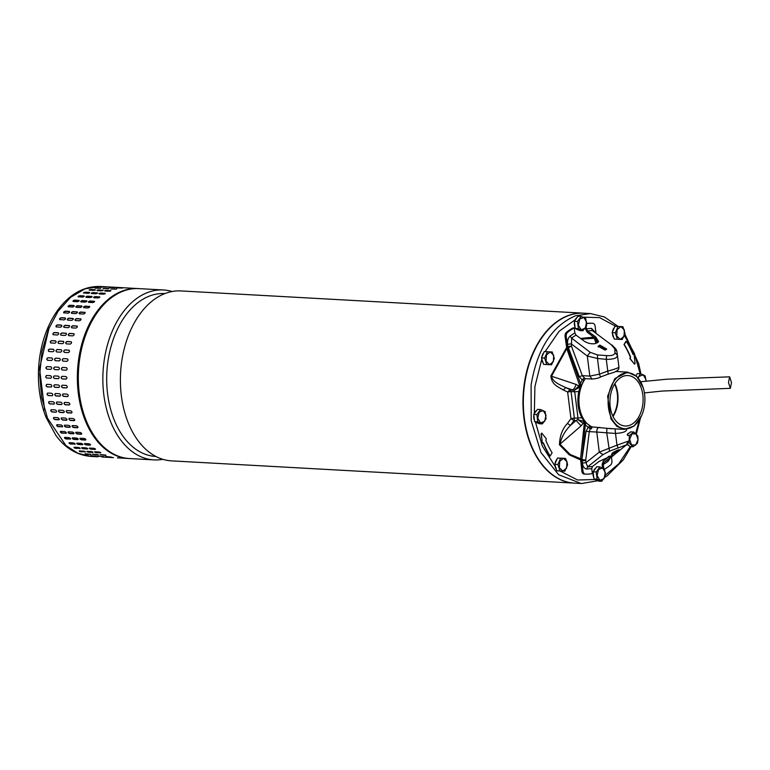 <?xml version="1.0" encoding="UTF-8"?>
<svg xmlns="http://www.w3.org/2000/svg" width="770" height="770" viewBox="0 0 770 770"><rect width="100%" height="100%" fill="white"/><g stroke="black" fill="none" stroke-linecap="round" stroke-linejoin="round"><path stroke-width="1.16" d="M731.5 382.555L729.633 376.838L728.478 382.623L730.345 388.33L731.5 382.555M574.343 483.117A85.095 55.777 -86.8 0 1 574.15 483.108A85.095 55.777 -86.8 0 1 523.658 415.559A85.095 55.777 -86.8 0 1 557.028 321.542A85.095 55.777 -86.8 0 1 583.535 313.178A85.095 55.777 -86.8 0 1 583.727 313.188M583.535 313.178L180.96 290.935A85.095 55.777 93.2 0 0 154.452 299.299A85.095 55.777 93.2 0 0 124.807 412.797A85.095 55.777 93.2 0 0 171.566 460.864L574.15 483.108M164.905 293.572L164.751 293.572A81.572 53.467 93.2 0 0 139.341 301.59A81.572 53.467 93.2 0 0 110.928 410.381A81.572 53.467 93.2 0 0 155.752 456.466L155.906 456.475M162.855 459.324A85.095 55.777 -86.8 0 1 154.029 459.902A85.095 55.777 -86.8 0 1 107.271 411.825A85.095 55.777 -86.8 0 1 136.906 298.337A85.095 55.777 -86.8 0 1 163.413 289.972A85.095 55.777 -86.8 0 1 172.124 291.512M163.413 289.972L138.898 288.615A85.095 55.777 93.2 0 0 112.391 296.979A85.095 55.777 93.2 0 0 79.012 390.996A85.095 55.777 93.2 0 0 129.504 458.545L154.029 459.902M117.415 457.871L128.542 458.487A85.095 55.777 -86.8 0 1 85.123 420.237A85.095 55.777 -86.8 0 1 104.797 302.485A85.095 55.777 -86.8 0 1 137.936 288.558L100.302 286.478C84.296 286.084 70.359 293.639 58.501 309.155C52.341 317.413 47.509 327.067 44.015 338.126C40.791 348.396 38.962 359.109 38.5 370.255C37.884 387.291 40.415 403.037 46.094 417.475L47.49 418.158L41.599 397.224L39.722 374.384L42.004 351.312L48.269 329.743L58.058 311.272L70.638 297.287L85.075 288.808L100.302 286.478L85.075 288.808L70.638 297.287L58.058 311.272L48.269 329.743L42.004 351.312L39.722 374.384L41.599 397.224L47.49 418.158L65.893 445.532L77.905 453.289L90.908 456.408L98.117 456.812M90.908 456.408C74.44 455.06 63.082 445.378 55.844 435.32L46.094 417.475L46.662 416.002M79.175 300.714A1.28 0.558 -21.8 0 0 78.829 300.618L78.704 300.31C79.464 300.839 78.983 301.311 77.26 301.715L73.4 301.503C72.63 300.954 73.111 300.493 74.844 300.098L79.166 300.531M68.569 306.883C67.77 306.267 68.222 305.728 69.926 305.257L73.785 305.469C74.575 306.075 74.122 306.614 72.428 307.095L68.107 306.643M64.122 312.976C63.284 312.293 63.698 311.686 65.354 311.157L69.213 311.369C70.041 312.033 69.637 312.639 67.981 313.188L63.66 312.745M60.089 319.704C59.213 318.963 59.579 318.299 61.205 317.712L65.065 317.923C65.931 318.655 65.556 319.319 63.949 319.916L59.637 319.502M56.528 327.009C55.594 326.22 55.921 325.508 57.5 324.863L61.359 325.075C62.274 325.854 61.947 326.576 60.387 327.231L56.104 326.836M53.457 334.815C52.485 333.978 52.764 333.217 54.285 332.525L58.145 332.736C59.107 333.564 58.838 334.324 57.327 335.027L53.082 334.671M50.936 343.016C49.906 342.15 50.137 341.351 51.609 340.619L55.469 340.831C56.48 341.697 56.258 342.496 54.795 343.228L50.628 342.919M48.982 351.534C47.894 350.639 48.067 349.811 49.482 349.06L53.342 349.272C54.41 350.167 54.246 350.985 52.841 351.746L48.751 351.486M51.927 357.983L48.183 357.8A1.28 0.963 -76.8 0 0 47.605 360.273C46.47 359.359 46.575 358.522 47.942 357.752L51.802 357.963C52.928 358.868 52.822 359.715 51.465 360.485L47.48 360.254M46.845 369.148C45.642 368.224 45.69 367.367 46.999 366.587L50.859 366.799C52.042 367.723 51.994 368.57 50.705 369.359L46.826 369.138M50.743 378.234L46.681 378.041C45.42 377.127 45.42 376.27 46.662 375.49L50.522 375.702C51.763 376.617 51.773 377.473 50.541 378.253L50.647 378.253M46.556 375.49L46.662 375.49A1.28 0.963 -95 0 0 46.931 378.022L50.762 378.234M46.855 384.346A1.28 0.943 -103.9 0 0 47.374 386.81L51.234 387.021L47.134 386.867C45.815 385.963 45.757 385.125 46.941 384.346L50.801 384.557C52.1 385.472 52.168 386.309 50.993 387.079L51.205 387.06M47.653 393.085A1.28 0.924 -112.4 0 0 48.433 395.433L52.052 395.751L48.192 395.53C46.826 394.644 46.701 393.826 47.827 393.066L51.686 393.278C53.053 394.173 53.169 395 52.052 395.751L52.36 395.693M49.059 401.584A1.28 0.886 -120.3 0 0 50.089 403.807L53.948 404.019L49.848 403.942C48.423 403.085 48.24 402.286 49.319 401.555L53.178 401.767C54.593 402.633 54.766 403.432 53.707 404.154L54.083 404.067M51.08 409.775A1.28 0.837 -127.5 0 0 52.312 411.825L55.941 412.21L52.081 411.989C50.599 411.17 50.368 410.41 51.388 409.717L55.248 409.938C56.72 410.766 56.951 411.517 55.941 412.21L56.374 412.085M101.139 287.037L106.684 287.104L100.706 286.969M95.307 288.153L100.841 287.951L94.874 288.038M89.561 290.184C88.858 289.876 89.407 289.655 91.197 289.501L95.057 289.722C95.759 290.001 95.211 290.223 93.42 290.396L89.108 290.021M83.949 293.101C83.227 292.716 83.757 292.408 85.537 292.177L89.397 292.388C90.109 292.754 89.58 293.072 87.809 293.322L83.497 292.918M78.54 296.893C77.799 296.421 78.309 296.036 80.07 295.719L83.93 295.93C84.661 296.383 84.151 296.777 82.4 297.105L78.078 296.681M86.895 301.137A1.28 0.558 -21.8 0 0 86.548 301.051L86.423 300.733C87.183 301.262 86.702 301.734 84.979 302.138L81.12 301.927C80.35 301.378 80.831 300.916 82.563 300.521L86.885 300.964M82.005 306.296A1.28 0.635 -26.9 0 0 81.649 306.19L81.505 305.902C82.294 306.498 81.841 307.038 80.147 307.519L76.288 307.307C75.489 306.691 75.941 306.152 77.645 305.69L81.966 306.133M77.452 312.168A1.28 0.712 -32.3 0 0 77.106 312.052L76.933 311.792C77.76 312.456 77.356 313.063 75.701 313.611L71.841 313.4C71.004 312.716 71.418 312.11 73.073 311.581L77.395 312.014M73.304 318.684A1.28 0.78 -38.3 0 0 72.967 318.588L72.784 318.347C73.65 319.078 73.275 319.743 71.668 320.349L67.808 320.137C66.932 319.396 67.298 318.732 68.925 318.135L73.227 318.559M69.579 325.787A1.28 0.828 -44.8 0 0 69.281 325.7L69.079 325.498C69.993 326.278 69.666 327 68.107 327.654L64.247 327.442C63.313 326.653 63.641 325.931 65.219 325.286L69.493 325.672M66.335 333.4A1.28 0.876 -51.9 0 0 66.085 333.333L65.864 333.169C66.826 333.988 66.557 334.757 65.046 335.45L61.186 335.239C60.204 334.401 60.484 333.641 62.004 332.958L66.239 333.304M63.602 341.428A1.28 0.914 -59.7 0 0 63.409 341.399L63.188 341.264C64.199 342.121 63.977 342.919 62.514 343.651L58.655 343.439C57.625 342.573 57.856 341.774 59.329 341.052L63.496 341.351M61.407 349.811A1.28 0.943 -68 0 0 61.302 349.792L61.061 349.695C62.129 350.591 61.966 351.418 60.561 352.169L56.701 351.957C55.613 351.062 55.787 350.244 57.201 349.484L61.292 349.753L57.442 349.58A1.28 0.943 -68 0 0 56.595 351.948M55.199 360.687L55.325 360.697A1.28 0.963 -76.8 0 1 55.902 358.233L59.521 358.387C60.647 359.292 60.541 360.139 59.184 360.918L55.325 360.697C54.189 359.792 54.295 358.945 55.661 358.175L59.646 358.406M54.564 369.571C53.361 368.647 53.409 367.8 54.718 367.011L58.587 367.232C59.762 368.147 59.714 369.003 58.424 369.783L54.545 369.571M54.275 375.914L58.241 376.126C59.483 377.05 59.492 377.897 58.26 378.676L54.401 378.465C53.14 377.55 53.14 376.694 54.381 375.914A1.28 0.963 -95 0 0 54.651 378.445L58.366 378.676M54.66 384.769L58.52 384.99C59.819 385.895 59.887 386.742 58.712 387.512L54.853 387.3C53.534 386.386 53.477 385.549 54.66 384.769L54.449 384.788M55.546 393.499L59.406 393.711C60.772 394.596 60.888 395.424 59.771 396.175L55.912 395.963C54.545 395.077 54.42 394.25 55.546 393.499L55.248 393.547M57.038 401.988L60.897 402.2C62.312 403.066 62.495 403.855 61.427 404.577L57.567 404.365C56.143 403.509 55.96 402.71 57.038 401.988L56.653 402.075M59.107 410.15L62.967 410.362C64.439 411.19 64.67 411.95 63.66 412.633L59.8 412.422C58.318 411.594 58.087 410.843 59.107 410.15L58.674 410.266M114.403 287.653L108.859 287.46L114.846 287.585M108.58 288.654L103.026 288.577L109.003 288.481M102.949 290.511L102.776 290.146C103.478 290.425 102.93 290.656 101.139 290.819L97.28 290.608C96.577 290.3 97.126 290.078 98.916 289.934L103.218 290.29M97.463 293.206L97.116 292.812C97.829 293.187 97.299 293.495 95.528 293.745L91.668 293.534C90.947 293.139 91.486 292.831 93.257 292.6L97.569 292.995M92.063 296.758L91.649 296.363C92.381 296.806 91.871 297.201 90.119 297.528L86.259 297.316C85.518 296.854 86.028 296.46 87.79 296.142L92.102 296.565M94.614 301.57A1.28 0.558 -21.8 0 0 94.267 301.474L94.142 301.166C94.903 301.686 94.421 302.158 92.698 302.572L88.839 302.35C88.069 301.811 88.55 301.339 90.282 300.945L94.604 301.388M89.724 306.72A1.28 0.635 -26.9 0 0 89.368 306.614L89.224 306.325C90.013 306.922 89.561 307.471 87.867 307.942L84.007 307.731C83.208 307.114 83.66 306.575 85.364 306.114L89.686 306.556M85.172 312.591A1.28 0.712 -32.3 0 0 84.825 312.485L84.652 312.216C85.489 312.889 85.075 313.496 83.42 314.035L79.56 313.823C78.723 313.14 79.137 312.533 80.792 312.004L85.114 312.437M81.023 319.117A1.28 0.78 -38.3 0 0 80.686 319.011L80.504 318.78C81.37 319.502 80.994 320.166 79.387 320.772L75.527 320.561C74.651 319.82 75.017 319.155 76.644 318.568L80.946 318.982M77.298 326.22A1.28 0.828 -44.8 0 0 77 326.133L76.798 325.931C77.712 326.711 77.385 327.423 75.826 328.078L71.966 327.866C71.032 327.077 71.36 326.355 72.938 325.71L77.212 326.105M74.055 333.824A1.28 0.876 -51.9 0 0 73.805 333.757L73.583 333.593C74.546 334.421 74.276 335.181 72.765 335.874L68.905 335.662C67.924 334.834 68.203 334.065 69.724 333.381L73.959 333.728M71.321 341.861A1.28 0.914 -59.7 0 0 71.129 341.822L70.907 341.688C71.918 342.554 71.697 343.343 70.234 344.084L66.374 343.872C65.344 342.997 65.575 342.198 67.048 341.476L71.215 341.784M69.127 350.235A1.28 0.943 -68 0 0 69.021 350.225L68.78 350.129C69.849 351.014 69.685 351.842 68.28 352.602L64.42 352.391C63.332 351.495 63.506 350.668 64.921 349.917L69.011 350.177M62.919 361.111L63.044 361.13A1.28 0.963 -76.8 0 1 63.621 358.656L67.24 358.81C68.366 359.725 68.261 360.562 66.903 361.342L63.044 361.13C61.908 360.216 62.014 359.369 63.381 358.599L67.365 358.83M62.437 367.444L66.307 367.656C67.481 368.57 67.433 369.427 66.143 370.206L62.264 369.995C61.08 369.08 61.128 368.224 62.437 367.444L62.678 367.463A1.28 0.963 -85.9 0 0 62.447 370.004M62.1 376.338L65.96 376.549C67.211 377.473 67.211 378.32 65.979 379.11L62.12 378.898C60.859 377.974 60.859 377.127 62.1 376.338L61.995 376.347M62.38 385.202L66.239 385.414C67.539 386.319 67.606 387.166 66.432 387.936L62.572 387.724C61.254 386.819 61.196 385.972 62.38 385.202L62.168 385.221M63.265 393.922L67.125 394.134C68.492 395.029 68.607 395.847 67.491 396.598L63.631 396.386C62.264 395.501 62.139 394.683 63.265 393.922L62.967 393.971M64.757 402.412L68.617 402.623C70.032 403.49 70.214 404.279 69.146 405.001L65.286 404.789C63.862 403.932 63.679 403.143 64.757 402.412L64.372 402.498M66.826 410.574L70.686 410.785C72.159 411.613 72.39 412.374 71.379 413.057L67.519 412.845C66.037 412.027 65.806 411.267 66.826 410.574L66.393 410.699M122.122 288.086L116.578 287.893L122.565 288.019M116.299 289.077L110.745 289L116.722 288.904M110.668 290.945L110.495 290.569C111.198 290.858 110.649 291.079 108.859 291.243L104.999 291.031C104.297 290.733 104.845 290.502 106.635 290.357L110.938 290.714M105.182 293.63L104.836 293.245C105.548 293.611 105.018 293.919 103.247 294.169L99.388 293.957C98.666 293.572 99.205 293.264 100.976 293.024L105.288 293.418M99.782 297.181L99.368 296.787C100.1 297.239 99.59 297.624 97.838 297.961L93.978 297.749C93.237 297.278 93.748 296.883 95.509 296.575L99.821 296.989M53.477 418.485L54.015 417.465L57.875 417.686L59.261 418.813L58.732 419.814L54.872 419.602L53.477 418.485L54.015 417.465M61.196 418.918L61.735 417.898L65.594 418.11L66.98 419.236L66.451 420.247L62.591 420.035L61.196 418.918L61.735 417.898M68.915 419.342L69.454 418.322L73.314 418.534L74.7 419.66L74.17 420.67L70.311 420.458L68.915 419.342L69.454 418.322M74.7 419.66L74.382 420.468A1.28 0.789 -134.2 0 0 74.719 420.401M66.98 419.236L66.663 420.035A1.28 0.789 -134.2 0 0 67 419.977M59.261 418.813L58.944 419.611A1.28 0.789 -134.2 0 0 59.28 419.554M113.556 457.63L101.977 457.014M106.106 456.533L111.611 457.13L105.663 456.562M100.466 454.598L105.923 455.455L100.013 454.675M95.008 451.769L98.868 451.98C100.629 452.365 101.139 452.664 100.418 452.885L96.558 452.673C94.797 452.308 94.277 452.009 95.008 451.769L94.546 451.884M89.811 448.073L93.67 448.284C95.403 448.746 95.894 449.131 95.134 449.439L91.274 449.218C89.541 448.775 89.05 448.4 89.811 448.073L89.339 448.217M84.921 443.549L88.781 443.77C90.475 444.3 90.937 444.762 90.148 445.147L86.288 444.935C84.584 444.415 84.132 443.953 84.921 443.549L84.44 443.722M80.398 438.255L84.257 438.467C85.913 439.073 86.336 439.612 85.518 440.065L81.659 439.853C79.984 439.256 79.56 438.727 80.398 438.255L79.907 438.438M76.278 432.24L80.138 432.451C81.755 433.125 82.13 433.722 81.273 434.251L77.414 434.039C75.787 433.375 75.402 432.779 76.278 432.24L75.787 432.422M72.621 425.569L76.48 425.781C78.049 426.513 78.386 427.177 77.481 427.764L73.622 427.552C72.034 426.83 71.697 426.166 72.621 425.569L72.13 425.743M105.837 457.207L109.696 457.438M98.387 456.1L103.892 456.697L97.944 456.138M92.746 454.175L98.204 455.031L92.294 454.242M87.289 451.345L91.149 451.557C92.91 451.932 93.42 452.24 92.698 452.462L88.839 452.25C87.077 451.884 86.558 451.586 87.289 451.345L86.827 451.451M82.092 447.649L85.951 447.861C87.684 448.323 88.175 448.708 87.414 449.006L83.555 448.794C81.822 448.352 81.331 447.967 82.092 447.649L81.62 447.793M77.202 443.125L81.062 443.337C82.756 443.876 83.218 444.338 82.428 444.723L78.569 444.502C76.865 443.982 76.413 443.53 77.202 443.125L76.721 443.289M72.678 437.832L76.538 438.043C78.194 438.65 78.617 439.179 77.789 439.641L73.93 439.429C72.264 438.833 71.841 438.303 72.678 437.832L72.188 438.005M68.559 431.816L72.418 432.028C74.035 432.702 74.411 433.298 73.554 433.828L69.695 433.606C68.068 432.952 67.683 432.355 68.559 431.816L68.068 431.989M64.901 425.146L68.761 425.358C70.33 426.089 70.667 426.753 69.762 427.331L65.902 427.119C64.314 426.397 63.977 425.743 64.901 425.146L64.41 425.319M96.192 456.119L90.668 455.676L96.616 456.254M90.552 454.31L86.625 454.396L85.027 453.742L90.937 454.541M79.397 450.912L85.075 451.682L81.12 451.817C79.358 451.461 78.838 451.162 79.57 450.912L83.43 451.133C85.191 451.509 85.701 451.807 84.979 452.029L85.432 451.932M74.084 447.235L79.82 448.246L75.835 448.371C74.103 447.928 73.612 447.543 74.372 447.216L78.232 447.437C79.965 447.89 80.446 448.275 79.695 448.583L80.167 448.448M69.146 442.74A1.28 0.491 -155.7 0 0 70.994 443.761L74.854 443.982L70.85 444.078C69.146 443.558 68.694 443.097 69.483 442.702L73.343 442.914C75.036 443.453 75.498 443.915 74.709 444.29L75.191 444.136M69.002 442.865L69.483 442.702M64.593 437.456A1.28 0.578 -150.9 0 0 65.229 438.265A1.28 0.578 -150.9 0 0 66.374 438.708L70.234 438.919L66.21 438.996C64.545 438.409 64.122 437.87 64.959 437.399L68.819 437.61C70.474 438.226 70.898 438.756 70.07 439.208L70.561 439.044M64.468 437.581L64.959 437.399M60.474 431.45A1.28 0.655 -145.8 0 0 60.994 432.384A1.28 0.655 -145.8 0 0 62.158 432.913L66.018 433.135L61.975 433.183C60.349 432.519 59.964 431.922 60.84 431.383L64.699 431.595C66.316 432.278 66.692 432.875 65.835 433.394L66.326 433.221M60.349 431.566L60.84 431.383M56.816 424.79A1.28 0.722 -140.2 0 0 57.211 425.839A1.28 0.722 -140.2 0 0 58.376 426.455L62.235 426.667L58.183 426.695C56.595 425.974 56.258 425.319 57.182 424.713L61.042 424.934C62.611 425.666 62.948 426.32 62.043 426.907L62.524 426.744M56.691 424.886L57.182 424.713M99.474 297.114L95.605 296.902L93.661 297.672M104.913 293.591L99.118 293.919M110.553 290.935L104.864 291.022M115.895 289.145L111.13 289.019M100.668 454.608L105.76 455.08M94.835 451.769L100.514 452.539M89.522 448.092L95.259 449.103M84.584 443.597A1.28 0.491 -155.7 0 0 86.433 444.617L90.292 444.829M80.032 438.313A1.28 0.578 -150.9 0 0 80.667 439.112A1.28 0.578 -150.9 0 0 81.812 439.564L85.672 439.776M75.912 432.307A1.28 0.655 -145.8 0 0 76.432 433.24A1.28 0.655 -145.8 0 0 77.597 433.77L81.456 433.982M72.255 425.637A1.28 0.722 -140.2 0 0 72.65 426.686A1.28 0.722 -140.2 0 0 73.814 427.311L77.674 427.523M69.108 418.389A1.28 0.789 -134.2 0 0 69.367 419.544A1.28 0.789 -134.2 0 0 70.522 420.256L74.382 420.468M66.518 410.622A1.28 0.837 -127.5 0 0 67.75 412.672L71.61 412.884M64.497 402.44A1.28 0.886 -120.3 0 0 65.527 404.654L69.387 404.866M63.092 393.932A1.28 0.924 -112.4 0 0 63.871 396.29L67.731 396.502M62.293 385.202A1.28 0.943 -103.9 0 0 62.822 387.666L66.682 387.878M62.12 376.338A1.28 0.963 -95 0 0 62.37 378.869L66.201 379.081M66.374 367.665L62.678 367.463M69.021 350.225L65.161 350.003A1.28 0.943 -68 0 0 64.314 352.371M71.129 341.822L67.269 341.611A1.28 0.914 -59.7 0 0 66.181 343.834M73.805 333.757L69.945 333.545A1.28 0.876 -51.9 0 0 68.636 335.605M77 326.133L73.14 325.912A1.28 0.828 -44.8 0 0 71.658 327.779M80.686 319.011L76.827 318.799A1.28 0.78 -38.3 0 0 75.595 319.358A1.28 0.78 -38.3 0 0 75.191 320.455M84.825 312.485L80.966 312.274A1.28 0.712 -32.3 0 0 79.734 312.745A1.28 0.712 -32.3 0 0 79.204 313.717M89.368 306.614L85.509 306.402A1.28 0.635 -26.9 0 0 84.296 306.787A1.28 0.635 -26.9 0 0 83.651 307.625M94.267 301.474L90.408 301.262A1.28 0.558 -21.8 0 0 88.492 302.264M91.745 296.691L87.886 296.479L85.942 297.249M97.193 293.168L91.399 293.486M102.834 290.502L97.145 290.598M108.175 288.721L103.411 288.596M92.949 454.185L98.04 454.656M87.116 451.345L92.795 452.106M81.803 447.668L87.539 448.669M76.865 443.164A1.28 0.491 -155.7 0 0 78.713 444.194L82.573 444.406M72.313 437.889A1.28 0.578 -150.9 0 0 72.948 438.688A1.28 0.578 -150.9 0 0 74.093 439.131L77.953 439.343M68.193 431.883A1.28 0.655 -145.8 0 0 68.713 432.807A1.28 0.655 -145.8 0 0 69.877 433.346L73.737 433.558M64.536 425.213A1.28 0.722 -140.2 0 0 64.93 426.262A1.28 0.722 -140.2 0 0 66.095 426.888L69.955 427.1M61.388 417.956A1.28 0.789 -134.2 0 0 61.648 419.111A1.28 0.789 -134.2 0 0 62.803 419.823L66.663 420.035M58.799 410.198A1.28 0.837 -127.5 0 0 60.031 412.248L63.891 412.46M56.778 402.017A1.28 0.886 -120.3 0 0 57.808 404.231L61.667 404.442M55.373 393.508A1.28 0.924 -112.4 0 0 56.152 395.867L60.012 396.078M54.574 384.769A1.28 0.943 -103.9 0 0 55.103 387.233L58.963 387.445M58.655 367.232L54.959 367.03A1.28 0.963 -85.9 0 0 54.728 369.581M63.409 341.399L59.55 341.177A1.28 0.914 -59.7 0 0 58.462 343.401M66.085 333.333L62.226 333.121A1.28 0.876 -51.9 0 0 60.917 335.171M69.281 325.7L65.421 325.489A1.28 0.828 -44.8 0 0 63.939 327.356M72.967 318.588L69.108 318.366A1.28 0.78 -38.3 0 0 67.876 318.934A1.28 0.78 -38.3 0 0 67.471 320.031M77.106 312.052L73.246 311.84A1.28 0.712 -32.3 0 0 72.014 312.312A1.28 0.712 -32.3 0 0 71.485 313.284M81.649 306.19L77.789 305.979A1.28 0.635 -26.9 0 0 76.577 306.364A1.28 0.635 -26.9 0 0 75.932 307.201M86.548 301.051L82.688 300.839A1.28 0.558 -21.8 0 0 80.773 301.83M84.026 296.267L80.167 296.055L78.222 296.825M89.474 292.735L83.68 293.062M95.114 290.078L89.426 290.165M100.456 288.298L95.692 288.172M85.229 453.751L90.321 454.233M53.669 417.533A1.28 0.789 -134.2 0 0 53.929 418.688A1.28 0.789 -134.2 0 0 55.084 419.4L58.944 419.611M50.936 366.809L47.239 366.607A1.28 0.963 -85.9 0 0 47.009 369.148M53.582 349.368L49.723 349.156A1.28 0.943 -68 0 0 48.876 351.524M55.69 340.966L51.831 340.754A1.28 0.914 -59.7 0 0 50.743 342.977M58.366 332.909L54.506 332.698A1.28 0.876 -51.9 0 0 53.197 334.748M61.562 325.277L57.702 325.065A1.28 0.828 -44.8 0 0 56.22 326.923M65.248 318.154L61.388 317.943A1.28 0.78 -38.3 0 0 60.156 318.511A1.28 0.78 -38.3 0 0 59.752 319.608M69.387 311.629L65.527 311.417A1.28 0.712 -32.3 0 0 64.295 311.889A1.28 0.712 -32.3 0 0 63.766 312.861M73.93 305.767L70.07 305.546A1.28 0.635 -26.9 0 0 68.857 305.931A1.28 0.635 -26.9 0 0 68.212 306.778M78.829 300.618L74.969 300.406A1.28 0.558 -21.8 0 0 73.054 301.407M635.683 375.49A6.401 4.197 -86.8 0 1 636.472 374.855M635.885 375.664L637.377 373.604L640.515 373.777L643.239 374.855L645.096 375.885L646.078 381.121M637.945 377.733L640.515 373.777M638.205 378.051L639.11 376.338L643.239 374.855L645.972 379.504L646.04 381.121M578.029 329.762A6.401 4.197 -86.8 0 1 576.326 328.983M575.094 327.298A6.401 4.197 -86.8 0 1 574.43 322.38A6.401 4.197 -86.8 0 1 574.459 322.178M574.844 320.618A6.401 4.197 -86.8 0 1 577.125 317.481M582.957 330.763L579.82 330.59L575.238 328.482L574.353 321.302L578.029 316.229L581.167 316.403L585.749 318.52L586.644 325.7L582.957 330.763L578.385 328.655L577.49 321.475L574.353 321.302M575.238 328.482L578.385 328.655M577.49 321.475L581.167 316.403M581.1 329.733L578.366 325.084L579.762 318.963L583.891 317.481L586.625 322.13L585.229 328.261L581.1 329.733M585.296 378.647A28.663 18.788 93.2 0 0 579.329 394.644A28.663 18.788 93.2 0 0 592.255 426.946M641.66 415.559L634.057 426.041L624.451 429.371L616.885 426.416L610.928 418.938L607.607 396.204L614.787 378.619L627.608 372.131L636.819 376.52L643.2 387.762A28.028 18.364 93.2 0 0 624.412 373.142A28.028 18.364 93.2 0 0 608.502 396.338A28.028 18.364 93.2 0 0 619.244 427.003A28.028 18.364 93.2 0 0 641.66 415.559A28.028 18.364 93.2 0 0 644.519 405.222A28.028 18.364 93.2 0 0 643.2 387.762M614.576 384.124A24.63 16.141 -86.8 0 1 617.251 403.297A24.63 16.141 -86.8 0 1 612.814 416.021A24.63 16.141 -86.8 0 0 617.251 403.297A24.63 16.141 -86.8 0 0 614.576 384.124M613.055 416.531A25.275 16.565 93.2 0 0 617.665 403.403A25.275 16.565 93.2 0 0 614.874 383.633M610.264 396.771A25.275 16.565 -86.8 0 1 627.906 375.548A25.275 16.565 -86.8 0 1 642.757 404.789A25.275 16.565 -86.8 0 1 625.115 426.012A25.275 16.565 -86.8 0 1 610.264 396.771M596.769 480.278A6.401 4.197 -86.8 0 1 595.075 479.489M593.843 477.804A6.401 4.197 -86.8 0 1 593.169 472.886A6.401 4.197 -86.8 0 1 593.208 472.684M593.593 471.125A6.401 4.197 -86.8 0 1 595.865 467.996M601.707 481.279L598.569 481.106L593.988 478.988L593.093 471.808L596.779 466.736L599.917 466.909L604.498 469.026L605.393 476.207L601.707 481.279L597.125 479.161L596.23 471.981L593.093 471.808M593.988 478.988L597.125 479.161M596.23 471.981L599.917 466.909M599.849 480.239L597.116 475.6L598.511 469.469L602.64 467.996L605.374 472.636L603.978 478.767L599.849 480.239M524.534 384.673A85.095 55.777 93.2 0 0 574.535 483.127L581.1 483.493L558.625 474.724L540.954 452.49L531.204 420.718L531.098 385.029C537.152 349.012 551.946 325.941 575.488 315.806L590.484 313.563L583.92 313.197A85.095 55.777 93.2 0 0 524.534 384.673M633.046 354.508L634.162 354.633L635.077 363.671L634.393 364.066L630.139 358.56L630.514 357.232L629.85 358.541L634.49 364.162M550.281 456.033L550.001 455.84A92.39 60.561 -86.8 0 1 543.389 442.875L542.234 442.692L541.32 433.885L541.772 433.115L546.267 438.765L545.834 440.45A88.04 57.702 -86.8 0 0 552.119 452.779L550.136 455.984M633.643 354.152L633.007 354.45M625.981 341.322L623.998 344.527A88.04 57.702 -86.8 0 1 630.274 356.856L630.216 357.213M543.389 442.875L543.11 442.856A92.39 60.561 93.2 0 0 549.713 455.821L549.982 456.013M541.628 433.144L541.031 433.866L542.475 443.154M623.998 344.527L626.405 341.485A92.39 60.561 -86.8 0 1 633.017 354.45L633.248 354.518M624.287 344.546A88.04 57.702 -86.8 0 1 630.563 356.876L630.514 357.232M566.518 347.713L550.887 375.904L551.522 376.232C552.976 382.603 560.685 384.981 565.757 387.637L563.274 389.976L567.634 391.997L571.042 391.507L574.362 418.129L570.955 418.62L573.977 420.584L570.464 425.415L567.442 423.452C562.35 428.928 559.694 436.041 559.472 444.81L559.982 444.175C561.484 437.148 564.978 430.892 570.464 425.415L576.076 420.516L581.157 425.81L559.982 444.175L570.127 454.425L581.745 459.238M566.778 348.589L551.522 376.232L575.999 384.384C575.2 387.503 573.958 389.322 572.245 389.832L565.757 387.637L570.127 389.649L567.634 391.997L570.955 418.62L567.442 423.452M575.999 384.384L578.857 386.078L574.054 390.477L570.127 389.649L571.042 391.507L574.728 391.824L577.991 418.004L581.879 417.715M584.478 424.183L577.673 419.563L584.43 421.671L581.157 425.81M579.502 384.346L578.857 386.078L580.089 386.838L574.054 390.477L574.728 391.824L578.847 391.497M577.673 419.563L576.076 420.516L573.977 420.584L574.362 418.129L577.991 418.004L577.673 419.563M556.421 469.498A6.401 4.197 -86.8 0 1 555.006 465.099M555.083 463.55A6.401 4.197 -86.8 0 1 555.093 463.492A6.401 4.197 -86.8 0 1 556.941 459.286M595.095 479.508L577.577 479.999L559.992 470.98L556.845 470.807L554.747 464.31L557.49 458.025L562.331 458.237L565.469 458.41L566.951 461.682L567.567 464.907L564.824 471.192L559.992 470.98L557.894 464.483L560.627 458.198L565.469 458.41M557.49 458.025L560.627 458.198M554.747 464.31L557.894 464.483M566.951 461.682L566.624 468.073L562.841 471.115L559.366 467.756L559.694 461.365L563.476 458.333L566.951 461.682M628.647 445.406A6.401 4.197 -86.8 0 1 627.3 444.444M627.3 434.367A6.401 4.197 -86.8 0 1 629.292 432.933M627.319 434.521L630.64 431.855L633.777 432.028L637.781 435.897L638.022 439.612L637.406 443.279L633.036 446.783L629.899 446.61L627.454 444.252M633.036 446.783L629.032 442.914L628.07 442.865M627.434 435.425L629.398 435.541L633.777 432.028M629.032 442.914L629.398 435.541M635.654 445.06L631.458 444.877L629.648 439.247L632.016 433.808L636.203 433.991L638.022 439.612L635.654 445.06M580.686 388.359L579.666 388.311A3.84 2.512 93.2 0 0 579.849 387.454A3.84 2.512 93.2 0 0 579.877 386.194L581.013 386.02L580.474 383.575L567.856 348.281L566.239 336.596A3.84 2.512 93.2 0 1 566.248 335.104A3.84 2.512 93.2 0 1 567.625 332.342L566.46 332.274A3.84 2.512 93.2 0 0 565.084 335.037A3.84 2.512 93.2 0 0 565.074 336.538L566.836 348.772L579.858 385.963M579.666 388.311A28.471 18.663 93.2 0 0 578.299 394.606A28.471 18.663 93.2 0 0 583.689 420.622L584.651 420.68M606.288 349.599L599.484 346.375L598.136 346.914M604.989 350.109L598.184 346.231L599.897 345.114L606.683 349.06L604.989 350.109M585.19 328.309L587.221 332.265L595.326 338.251L595.749 336.981L598.569 341.543L595.2 343.603C591.379 344.2 587.712 343.372 584.18 341.11L576.066 335.133L574.834 332.9L574.208 327.905A75.498 49.482 93.2 0 0 567.625 332.342M595.326 338.251L598.242 342.15M612.265 454.185C611.351 453.376 613.469 451.913 618.628 449.824C619.388 450.354 617.271 451.807 612.265 454.185L611.505 454.127M590.176 425.925L585.547 422.47L581.706 460.845L586.057 431.335L588.145 427.273L590.292 428.851L589.271 431.633L596.779 432.047L599.281 452.115L602.958 454.627L587.635 466.88L586.596 469.046L591.745 468.651L592.438 466.533L599.166 461.365L612.901 455.186M611.572 455.397C613.584 454.704 613.305 455.311 610.726 457.226L603.998 462.395L603.305 464.512L608.107 461.346L608.473 459.43L626.472 444.848L609.513 451.191L602.958 454.627M580.474 383.575A30.954 20.29 -86.8 0 1 582.245 379.899L579.252 376.703L582.293 375.654L585.152 378.638L584.449 379.928M581.032 387.262A3.84 2.512 93.2 0 0 581.042 386.261L581.013 386.02M585.547 422.47A3.84 2.512 93.2 0 0 585.306 421.556M585.152 378.638L592.072 379.023L589.81 376.078L599.435 374.172L600.35 376.569M583.958 378.022L582.245 379.899L583.997 379.976L581.042 386.251M591.745 468.651L592.361 473.646A75.498 49.482 -86.8 0 1 585.277 474.108A3.84 2.512 -86.8 0 1 585.258 474.108L584.122 474.05A3.84 2.512 -86.8 0 1 584.103 474.041A3.84 2.512 -86.8 0 1 581.841 471.096L580.551 458.891L584.391 422.403A3.84 2.512 93.2 0 0 583.689 420.622M585.643 425.117L588.145 427.273L589.753 426.185L591.235 427.456L593.054 427.071M586.73 323.621A75.498 49.482 93.2 0 1 592.862 323.304A3.84 2.512 93.2 0 1 592.881 323.313A3.84 2.512 93.2 0 1 595.143 326.259L595.98 332.909M579.252 376.703L568.424 347.713A61.427 40.261 93.2 0 0 567.856 348.281M581.706 460.845L582.996 471.163L581.841 471.096M590.292 428.851L591.235 427.456M604.546 469.171A75.498 49.482 -86.8 0 0 610.523 465.08A3.84 2.512 -86.8 0 0 611.909 460.816L611.447 457.091M586.153 326.769L586.403 328.761L591.553 328.376L592.438 330.638L611.313 344.787L592.438 330.638A68.184 44.689 93.2 0 0 587.635 330.994L586.403 328.761M592.881 323.313L591.726 323.246A3.84 2.512 93.2 0 0 591.726 323.246A3.84 2.512 93.2 0 0 591.707 323.246A75.498 49.482 93.2 0 0 586.73 323.41M616.558 371.227L618.262 369.793M571.6 346.51L582.293 375.654L589.81 376.078L587.308 356.01L590.215 352.342L571.59 338.097L571.484 346.057L567.904 346.539L568.424 347.713L571.484 346.057M574.208 327.905L573.053 327.847A75.498 49.482 93.2 0 0 566.46 332.274M567.519 346.923L567.625 344.334L571.215 343.844L587.308 356.01L597.481 358.483L597.52 354.922L606.587 355.605C611.89 355.923 614.681 354.922 614.989 352.602L614.71 348.772L611.313 344.787M584.103 474.041L585.258 474.108A3.84 2.512 -86.8 0 1 582.996 471.163M586.057 431.335L589.271 431.633L585.739 459.998L582.361 459.632A61.427 40.261 93.2 0 1 581.716 459.498M600.013 427.456C597.866 427.235 596.788 428.765 596.779 432.047L606.741 432.817L606.847 428.303L592.505 426.946M615.519 428.88L606.904 428.322M603.815 468.603L603.305 464.512M602.592 467.967L602.15 464.454L603.256 461.057L609.984 455.898M595.749 336.981L587.635 330.994M595.547 338.415L597.26 342.929M617.463 355.432L618.916 367.107C618.454 367.906 614.729 369.234 607.761 371.092L608.213 373.883M592.072 379.023C596.538 378.628 599.378 377.935 600.59 376.944L608.358 374.066C614.527 372.295 619.388 370.899 618.916 367.107L617.453 355.345C617.242 358.089 613.517 359.426 606.298 359.34L606.587 355.605M576.066 335.133A68.184 44.689 93.2 0 0 571.59 338.097L570.031 336.076L574.834 332.9M592.438 466.533L587.635 466.88L586.009 462.655L582.428 463.136C582.871 466.572 584.257 468.545 586.596 469.046M626.674 429.342L626.684 429.439C626.424 431.672 622.709 433 615.519 433.433L616.982 445.185L599.281 452.115L586.009 462.655L585.739 460.441L582.149 460.932L582.428 463.136M609.513 451.191L606.741 432.817L615.519 433.433L615.066 428.88M608.541 459.382L603.998 462.395M608.541 457.005L608.906 456.36M590.215 352.342L597.52 354.922M614.71 348.772L616.905 351.534L617.453 355.345L614.989 352.602M617.453 355.345L616.905 351.534M618.628 449.824L619.321 449.757M626.472 444.848L628.147 441.191L616.982 445.185L618.079 447.851M612.776 452.683A4.476 0.683 150.8 0 0 616.818 450.508M628.176 441.595L626.693 445.05M613.844 337.78A6.401 4.197 -86.8 0 1 612.429 333.391M612.506 331.841A6.401 4.197 -86.8 0 1 612.506 331.774A6.401 4.197 -86.8 0 1 614.364 327.568M617.405 339.272L614.268 339.098L612.169 332.601L614.912 326.316L622.891 326.701L624.99 333.189L622.247 339.474L617.405 339.272L615.307 332.775L618.05 326.49L614.912 326.316M612.169 332.601L615.307 332.775M618.05 326.49L622.891 326.701M616.789 336.047L617.107 329.656L620.899 326.615L624.364 329.964L624.047 336.355L620.254 339.397L616.789 336.047M543.168 363.074A6.401 4.197 -86.8 0 1 541.753 358.676M541.83 357.126A6.401 4.197 -86.8 0 1 541.839 357.059A6.401 4.197 -86.8 0 1 543.687 352.862M546.729 364.556L543.591 364.383L541.493 357.886L544.236 351.601L552.215 351.986L554.313 358.483L551.57 364.768L546.729 364.556L544.631 358.06L547.374 351.775L552.215 351.986M544.236 351.601L547.374 351.775M541.493 357.886L544.631 358.06M553.688 355.259L553.37 361.65L549.587 364.682L546.113 361.332L546.431 354.941L550.223 351.909L553.688 355.259M537.422 422.903A6.401 4.197 -86.8 0 1 535.728 422.124M534.496 420.439A6.401 4.197 -86.8 0 1 533.822 415.511A6.401 4.197 -86.8 0 1 533.86 415.309M534.245 413.75A6.401 4.197 -86.8 0 1 536.517 410.622M542.359 423.904L539.221 423.731L534.64 421.614L533.745 414.433L537.431 409.37L540.569 409.544L545.15 411.652L546.046 418.832L542.359 423.904L537.778 421.787L536.882 414.606L533.745 414.433M534.64 421.614L537.778 421.787M536.882 414.606L540.569 409.544M540.501 422.874L537.768 418.226L539.154 412.104L543.293 410.622L546.026 415.271L544.631 421.392L540.501 422.874M49.193 327.51L39.53 368.329L44.641 409.996M605.47 475.023L618.762 463.819L630.235 446.629M635.693 433.52L639.379 419.948M640.139 373.758L634.393 353.372L624.412 335.431M615.894 326.355L599.618 317.625L583.208 317.182M581.648 483.522L597.799 480.75M575.2 319.762L559.049 331.331L545.112 351.64M541.782 359.234L534.9 386.607L534.351 413.461M535.419 421.979L542.33 446.061L555.122 466.302M593.805 337.125L580.57 338.454M559.472 444.81L569.165 454.791L580.493 459.892M550.887 375.904C551.705 385.202 558.779 387.041 563.274 389.976M595.354 338.261L581.437 339.079M591.687 428.813L588.174 427.235M610.726 457.226L610.004 455.936M584.42 422.634L585.585 422.701M565.074 336.538L566.239 336.596M591.553 328.376L595.335 332.428M567.625 344.334C567.221 340.869 568.019 338.117 570.031 336.076M608.107 461.346L610.11 458.14M592.862 323.304L591.707 323.246M599.435 374.172L607.761 371.092L606.298 359.34L597.481 358.483L599.435 374.172M729.633 376.838L666.878 379.206L640.688 381.747M730.345 388.33L662.402 391.035L644.403 392.912M128.542 458.487L129.033 458.516M138.417 288.586L137.936 288.558M608.021 428.467L624.451 429.371M615.952 371.486L627.608 372.131M604.912 477.256L607.087 475.87L623.334 459.834L631.169 446.687M636.309 434.088L640.476 418.033M640.929 373.922L638.648 363.507L624.826 333.997M618.204 326.461L604.383 316.971L590.484 313.563M616.173 371.496L618.541 369.321M593.853 337.106L596.067 343.41M611.678 428.794L606.847 428.303M608.512 459.401L613.266 455.657M607.992 457.428L608.242 456.62M616.895 351.447L616.077 349.224L611.938 344.97"/></g></svg>
